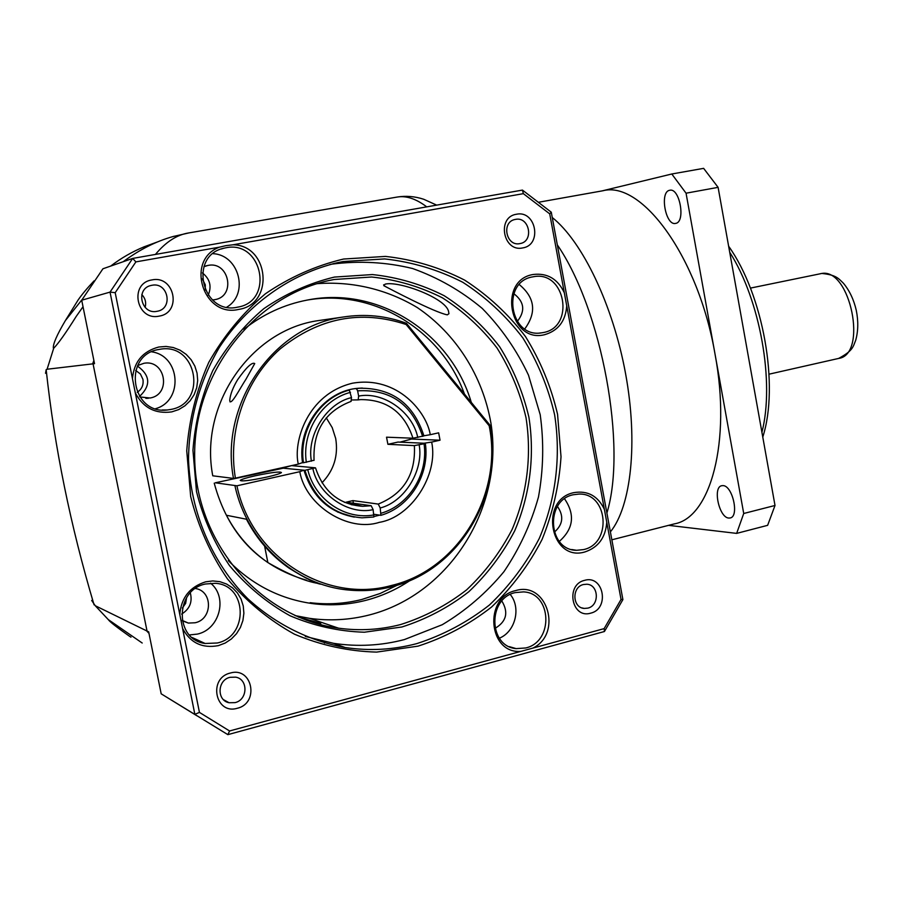 <?xml version="1.0" encoding="UTF-8"?>
<svg xmlns="http://www.w3.org/2000/svg" width="903" height="903" viewBox="0 0 903 903"><rect width="100%" height="100%" fill="white"/><g stroke="black" fill="none" stroke-linecap="round" stroke-linejoin="round"><path stroke-width="1.35" d="M148.984 633.353L146.534 630.802L95.244 605.71L108.439 619.763C109.692 621.704 116.668 627.167 129.366 636.152L131.003 637.168M108.552 619.774L142.2 643.015M94.059 280.878C87.264 288.08 81.925 294.457 78.076 300.044L65.411 320.531L82.083 299.593M83.031 306.727L76.168 316.49C65.75 333.072 58.266 343.648 53.717 348.208L47.091 369.237L92.625 363.886L93.878 360.444M135.687 370.444L140.416 374.011L142.945 379.373C143.746 384.915 141.839 389.227 137.211 392.32M202.249 278.779L205.308 284.829L205.195 290.134M410.086 580.471C396.282 589.682 381.371 596.352 365.354 600.472C348.287 604.784 330.961 605.868 313.397 603.723L310.135 602.696C327.62 604.829 344.856 603.757 361.855 599.468L380.129 593.497L397.455 585.099M464.435 394.035C441.522 330.284 373.503 288.125 306.693 300.168M243.866 329.324C262.908 314.3 283.982 304.559 307.076 300.101L307.9 299.943C378.707 285.98 450.981 333.275 471.287 402.388M355.263 388.64L356.448 388.606L357.622 390.841L358.638 396.101L358.164 399.882L351.696 399.984M387.906 444.31L397.997 442.064L425.324 443.294L424.049 443.791L414.375 445.608L387.906 444.31L386.529 437.187L412.964 438.215L423.925 435.912C413.585 403.788 392.162 387.895 359.62 388.234L356.448 388.606M321.999 482.789C333.907 470.384 338.467 455.609 335.69 438.463L332.202 427.57L326.288 417.875M188.908 232.906L188.761 232.929C176.943 234.757 165.836 241.914 155.44 254.42M123.192 261.723C139.367 249.713 155.914 241.338 172.857 236.597L188.817 232.929M173.241 236.496L174.098 236.247M158.059 241.722L144.356 246.722C132.323 251.655 121.104 258.111 110.685 266.08M142.922 247.309L144.356 246.722M91.677 600.472L95.244 605.71M146.952 630.655L93.077 363.909M47.091 369.237L46.166 369.666L45.534 373.3M186.582 597.73L185.657 603.362L182.327 608.058M65.411 320.531C56.923 334.889 52.905 344.099 53.345 348.152M313.397 603.723C280.652 599.344 252.276 584.963 228.267 560.582M353.412 503.231L352.904 500.601L346.075 502.203L371.178 505.736L362.679 506.312L344.348 502.26M281.634 468.273L292.064 465.508M302.539 462.675L303.464 462.754C298.532 430.799 319.741 397.613 349.326 390.107L348.186 390.141M371.178 505.736L373.142 509.653L373.831 517.001L361.968 517.837C333.196 515.229 314.188 499.393 304.932 470.316L281.567 468.025M425.324 443.294C429.986 474.357 410.097 506.978 380.897 515.331L374.034 514.281M358.164 399.882L360.748 399.6C386.958 399.521 404.363 412.389 412.964 438.215M357.622 390.841C390.31 389.001 411.971 404.194 422.627 436.397M303.464 462.754L313.917 460.282M351.019 401.395L351.504 397.613L349.326 390.107M306.331 462.325C301.658 431.566 322.021 399.657 350.488 392.342M292.098 465.666L315.384 467.822L304.932 470.316M374.147 514.879C345.488 520.354 315.045 500.059 307.81 469.899M352.904 500.601L378.244 504.077L380.208 507.983L380.897 515.331M424.049 443.791C428.462 473.725 409.319 505.116 381.224 513.209M235.017 486.085C247.117 542.172 295.247 585.313 348.265 589.998C362.803 591.442 377.127 590.381 391.247 586.837C459.074 570.888 504.325 494.596 489.889 425.076L489.178 425.776C503.242 494.505 458.453 569.748 391.473 585.483C326.355 603.735 251.802 557.636 236.925 485.803L215.286 482.8L283.249 468.183L303.803 470.203L299.785 471.693C305.745 505.827 348.389 532.488 379.294 522.352C411.271 517.25 438.632 474.809 431.668 442.086L424.004 443.238L399.961 442.154L411.452 439.061L411.283 438.147M266.633 477.123C275.144 475.17 280.077 473.669 281.443 472.596C280.381 471.31 271.622 472.371 255.188 475.791C246.666 477.732 241.677 479.245 240.232 480.34C241.203 481.649 250.007 480.577 266.633 477.123M237.624 379.7C246.395 367.273 252.106 361.9 254.736 363.559L245.966 379.226C239.871 388.493 230.446 407.219 229.734 400.255C230.276 394.43 232.906 387.579 237.624 379.7M423.891 435.788L430.257 434.704C427.096 413.36 398.381 375.276 352.441 383.211C306.851 394.182 293.001 442.493 298.295 464.119L235.401 478.138C227.387 430.562 245.232 379.734 280.212 348.885C318.928 317.698 360.895 309.571 406.124 324.504L489.178 425.776M430.257 434.704L438.644 432.83L440.043 440.201L431.668 442.086M236.925 485.803L299.785 471.693M489.889 425.076L406.418 323.274L406.124 324.504M406.418 323.274C386.055 315.745 365.015 313.657 343.321 317.009C273.62 326.243 219.226 403.934 233.493 478.421L235.401 478.138M298.295 464.119L302.324 462.652M322.777 319.978L318.883 320.531C251.486 329.482 198.987 404.194 212.758 475.802L233.493 478.421M214.225 483.173C227.985 533.899 258.721 566.226 306.433 580.178M318.409 583.473C305.395 581.397 288.542 574.432 267.864 562.569C250.379 550.458 236.575 534.689 226.427 515.263L246.44 519.214C256.926 539.373 271.193 555.717 289.253 568.258C305.474 578.281 315.96 583.586 320.678 584.173M411.452 439.061L440.043 440.201M385.129 284.152L383.854 285.72C390.062 288.926 434.162 312.303 447.324 314.854L448.949 313.702L448.531 311.242C445.123 297.685 398.381 280.641 385.129 284.152M334.144 279.501L371.607 277.007C396.541 279.648 420.166 286.601 442.47 297.866C463.51 311.354 481.728 328.105 497.101 348.106C510.511 369.564 520.151 392.726 526.009 417.615C531.935 455.518 527.115 494.359 512.024 529.655C500.194 552.343 485.069 572.4 466.659 589.828C446.658 605.337 424.681 616.896 400.706 624.526C380.321 629.809 359.608 631.028 338.591 628.183C260.877 618.036 195.906 543.572 194.687 458.148C192.824 372.736 255.041 294.559 332.281 279.862L334.144 279.501M295.01 615.586L309.571 618.352C329.764 621.117 349.664 619.989 369.282 614.977C450.326 594.242 504.19 506.549 490.927 423.135C482.733 376.054 456.105 333.85 417.288 307.562C387.184 289.445 352.407 281.025 316.987 283.689M334.415 277.074L372.408 274.557C397.692 277.255 421.645 284.321 444.242 295.744C465.576 309.436 484.031 326.423 499.607 346.707C513.197 368.458 522.961 391.947 528.898 417.175C534.915 455.597 530.027 494.968 514.733 530.761C502.745 553.753 487.428 574.094 468.759 591.781C448.498 607.505 426.216 619.244 401.914 626.987L364.338 632.224C338.727 631.411 313.939 625.914 289.976 615.733C267.051 602.967 246.914 586.273 229.554 565.662C214.304 543.177 203.288 518.48 196.504 491.582L192.949 450.304C195.003 422.457 201.617 395.875 212.792 370.557C226.371 346.639 243.381 326.006 263.811 308.668C285.743 293.667 309.277 283.136 334.415 277.074M306.128 620.113C314.188 622.517 319.03 623.589 320.633 623.341L298.329 617.031M305.304 636.457L333.681 643.342C357.599 646.932 381.156 645.679 404.352 639.584L442.233 624.729C465.767 610.665 486.333 592.978 503.942 571.678C519.473 548.753 530.987 523.875 538.459 497.045C543.448 469.639 544.024 442.165 540.197 414.646L528.481 375.129C516.753 350.183 501.346 327.947 482.258 308.442C461.388 290.958 438.158 277.65 412.592 268.518C386.168 262.084 359.27 260.628 331.932 264.139L329.855 264.534M343.264 261.531L384.667 258.924C412.197 261.949 438.237 269.737 462.799 282.278C485.961 297.268 505.985 315.824 522.871 337.948C537.601 361.663 548.177 387.252 554.611 414.714C561.124 456.546 555.842 499.404 539.283 538.402C526.302 563.472 509.687 585.675 489.449 604.999C467.449 622.201 443.238 635.08 416.814 643.613C393.268 649.833 369.35 651.131 345.059 647.496C309.255 640.916 275.641 624.187 247.738 598.666C212.081 562.727 190.465 512.396 188.524 459.548C188.896 419.884 199.563 381.19 219.271 347.542C247.546 304.085 290.664 273.711 338.094 262.559L343.264 261.531M343.558 259.037L385.491 256.407C413.382 259.5 439.75 267.39 464.616 280.111C488.071 295.304 508.344 314.097 525.444 336.514C540.344 360.534 551.056 386.45 557.557 414.263L561.023 456.76C559.126 485.385 552.794 512.972 542.048 539.52C528.91 564.917 512.103 587.401 491.604 606.985C469.334 624.424 444.818 637.484 418.055 646.142L376.607 652.101C348.344 651.323 320.937 645.34 294.401 634.166C269.004 620.113 246.677 601.669 227.409 578.834C210.467 553.923 198.231 526.539 190.691 496.673L186.74 450.834C189.02 419.895 196.38 390.389 208.807 362.306C223.888 335.781 242.749 312.935 265.414 293.768C289.716 277.221 315.757 265.64 343.558 259.037M195.432 588.519C212.973 590.98 212.713 619.244 195.116 622.765L188.332 623.07L182.192 620.745M190.319 592.899C192.621 602.008 189.72 609.062 181.605 614.096M203.875 266.724L207.95 265.426C229.035 260.809 236.247 296.184 214.97 299.638L212.498 299.954M202.419 272.932C209.981 278.959 211.9 286.375 208.198 295.179M137.662 365.523L144.051 363.254C165.531 359.304 171.638 394.509 150.112 398.009L139.841 396.948M137.414 366.031C150.372 375.377 151.072 385.513 139.513 396.473M501.854 601.014C508.739 612.46 506.459 621.591 495.013 628.398M513.807 293.667C524.361 301.749 525.512 311.016 517.272 321.457M557.467 506.47C564.048 516.019 562.987 524.598 554.295 532.228M520.873 651.379C488.218 654.054 483.398 597.289 515.748 590.573C547.263 580.855 562.896 633.635 532.928 648.083L229.576 730.967L227.861 734.647L161.185 693.82L196.843 715.74M525.715 647.97C553.878 641.751 551.914 592.921 523.458 591.894L515.274 592.594C487.541 598.271 488.297 646.458 516.155 648.625L525.715 647.97M226.01 245.627L232.997 244.792C269.365 245.085 274.523 304.311 238.652 309.413C203.164 318.003 184.991 259.94 219.373 247.185L226.01 245.627M237.557 307.167L237.591 307.155C274.546 301.591 262.491 239.938 225.885 247.783L223.775 248.235C188.072 255.786 202.159 315.508 237.557 307.167M199.439 712.399L194.856 714.341L110.042 292.109L81.71 300.214L102.931 268.778L132.685 258.416L135.879 261.893L115.2 292.685L132.459 378.65C133.971 361.821 142.753 351.278 158.804 347.012L166.084 346.447L173.308 347.542L180.115 350.217L186.165 354.36L191.154 359.744L194.845 366.099L197.057 373.12L197.689 380.445L196.707 387.726L194.156 394.611L190.161 400.74L184.912 405.819L178.67 409.601L171.751 411.881C155.339 414.127 143.193 407.806 135.315 392.895L179.776 614.424C181.255 597.662 189.89 586.792 205.658 581.825L212.815 580.934L219.914 581.679L226.597 584.038L232.545 587.864L237.444 592.978L241.078 599.118L243.257 605.992L243.878 613.239L242.907 620.508L240.401 627.461L236.484 633.725L231.326 639.008L225.197 643.049L218.391 645.622C202.261 648.614 190.33 642.891 182.587 628.443L199.439 712.399L229.576 730.967M217.307 642.992C248.901 636.468 247.332 585.167 215.478 583.315L205.534 583.993C174.764 589.828 174.437 639.787 205.162 643.489L217.307 642.992M170.712 409.477C208.074 403.269 197.012 341.977 159.752 349.314L158.736 349.495C122.289 354.924 130.822 414.827 167.281 409.985L170.712 409.477M533.301 274.478C547.387 272.841 557.727 278.937 564.319 292.753L566.734 305.835C565.549 321.186 558.133 330.814 544.509 334.72C509.473 343.58 497.53 279.874 533.301 274.478M543.166 332.575C575.437 327.304 565.459 270.008 533.368 276.758L532.804 276.86C500.917 281.555 509.552 338.309 541.269 332.88L543.166 332.575M573.868 492.632C587.718 490.352 597.899 495.928 604.378 509.36L606.76 522.239C605.597 537.545 598.305 547.444 584.896 551.947C550.435 562.355 538.673 499.619 573.868 492.632M583.519 549.6C612.279 543.719 608.137 492.857 578.97 494.076L573.315 494.742C544.938 500.07 547.918 550.39 576.588 550.299L583.519 549.6M151.986 279.919C174.685 274.963 182.169 312.698 159.21 316.106C136.455 321.321 128.813 283.181 151.986 279.919M157.054 311.298L157.257 311.264C173.613 308.6 168.06 281.713 151.873 285.292L151.23 285.427C135.145 288.52 141.116 314.966 157.054 311.298M230.344 673.04C252.388 666.414 259.669 703.132 237.365 708.245C215.275 715.131 207.837 678.029 230.344 673.04M235.062 702.624C247.907 699.836 248.359 679.079 235.627 677.148L230.017 677.318C217.318 679.982 216.551 700.502 229.069 702.737L235.062 702.624M584.602 580.336C603.633 574.556 609.976 608.791 590.709 613.16C571.644 619.153 565.176 584.58 584.602 580.336M587.83 608.125C599.761 605.563 598.813 584.523 586.747 584.23L583.44 584.534C571.576 586.995 572.321 607.933 584.286 608.43L587.83 608.125M516.471 214.237C536.021 209.914 542.534 245.029 522.735 247.919C503.14 252.468 496.503 216.991 516.471 214.237M519.959 243.596L520.072 243.573C534.237 241.372 529.451 216.268 515.455 219.395L515.094 219.463C501.063 221.901 506.109 246.824 519.959 243.596M499.348 638.195C515.376 631.807 521.336 607.708 510.251 594.49M226.822 307.133C249.273 294.006 239.205 254.804 212.984 253.675M189.393 634.944L197.385 634.098C219.722 629.414 228.053 597.109 210.602 583.214M155.598 408.675C183.614 400.932 180.521 355.816 151.67 351.82M524.79 328.895C536.8 312.404 534.971 297.629 519.293 284.58M559.307 541.416C573.529 528.774 575.279 514.586 564.556 498.828M145.135 307.404C146.399 302.55 145.293 298.272 141.816 294.581M115.2 292.685L110.042 292.109L132.685 258.416L522.442 190.093L551.281 212.205L622.901 599.592L604.434 631.513L227.861 734.647M94.025 361.177L93.054 363.83L147.031 631.039L148.916 633.014M147.031 631.039L148.679 631.852L161.185 693.82M604.434 631.513L604.141 628.623L532.928 648.083M81.71 300.214L94.522 363.661L93.054 363.83M135.879 261.893L219.373 247.185M232.997 244.792L523.356 193.66L522.442 190.093M604.141 628.623L621.038 599.445L606.76 522.239M604.378 509.36L566.734 305.835M564.319 292.753L549.724 213.864L523.356 193.66M622.901 599.592L621.038 599.445M549.724 213.864L551.281 212.205M182.587 628.443L179.776 614.424M135.315 392.895L132.459 378.65M606.895 513.028C627.156 447.312 602.087 309.932 557.309 244.86M610.383 531.912C631.095 506.549 638.24 442.651 625.61 373.842C613.035 305.045 582.39 241.462 552.264 217.521M611.85 539.802L674.394 523.875C710.368 517.746 731.486 441.793 715.052 354.247C698.561 257.231 641.796 180.261 602.854 190.77L539.08 202.159M728.8 518.051C719.138 517.814 712.444 487.044 721.768 485.701L722.942 485.611C732.57 485.43 739.523 516.663 730.132 517.972L728.8 518.051M675.591 223.402L675.579 223.402C665.601 226.066 659.416 191.82 669.608 190.285L669.766 190.251C679.79 187.531 685.896 222.33 675.591 223.402M668.604 525.354L736.645 533.391L743.722 513.491L686.054 193.197L671.798 173.997L601.895 190.951M686.054 193.197L718.099 187.35L775.011 505.477L743.722 513.491M736.645 533.391L767.629 525.332L775.011 505.477M718.099 187.35L703.629 168.353L671.798 173.997M358.22 399.871L360.748 399.6M426.747 206.866C415.967 198.716 406.057 195.454 397.004 197.08L188.761 232.929M46.166 369.666C54.485 447.098 70.445 525.49 94.07 604.852M414.375 445.608C415.831 474.199 403.788 493.693 378.244 504.077M358.638 396.101C383.312 391.089 412.727 412.14 417.762 437.481M311.422 461.185C306.467 434.975 327.01 402.975 351.504 397.613M373.142 509.653C348.682 515.331 318.217 494.731 312.901 468.747M419.173 444.886C423.913 470.44 404.442 501.989 380.208 507.983M379.644 515.139L373.898 516.572M353.92 517.013L337.462 511.967M302.561 462.833C296.771 426.645 324.843 390.333 358.401 388.267L362.34 388.042M264.624 546.191L267.864 562.569M750.438 288.102L821.843 273.451C835.997 274.93 838.277 278.237 843.402 283.226C849.486 290.529 853.775 299.559 856.27 310.305C858.437 321.129 858.245 331.119 855.705 340.273C852.963 346.955 853.042 350.703 838.616 358.435C867.986 354.653 850.389 267.446 821.437 273.519L820.353 273.699M761.918 432.289C774.819 382.387 760.236 300.044 729.703 252.219M397.004 197.08C405.91 195.612 414.804 196.335 423.676 199.247L436.702 205.128M351.154 504.653L362.679 506.312C339.201 504.54 323.488 491.751 315.542 467.935M314.063 460.395C312.777 430.912 325.125 411.249 351.132 401.372M354.36 517.092C328.974 512.351 312.201 496.774 304.04 470.384M343.321 317.009L318.883 320.531M229.734 400.255L230.062 401.925M383.673 284.75L383.854 285.72M309.571 618.352L338.591 628.183M330.396 280.246L332.281 279.862M324.493 643.049L324.211 641.604M320.904 624.684L320.633 623.341M338.094 262.559L332.857 263.766M345.059 647.496L333.681 643.342M182.113 620.384L188.332 623.07M205.771 265.967L206.968 265.629M145.857 398.336L148.408 398.268M509.371 646.661L516.155 648.625M221.224 249.025L223.775 248.235M192.136 637.518L205.162 643.489M162.168 409.985L167.281 409.985M539.825 333.015L541.269 332.88M571.723 549.532L576.588 550.299M150.304 285.675L151.23 285.427M223.492 699.678L229.069 702.737M581.904 607.9L584.286 608.43M838.616 358.435L769.04 374.181M762.775 437.075C779.413 385.615 763.182 294.615 728.619 246.192"/></g></svg>
